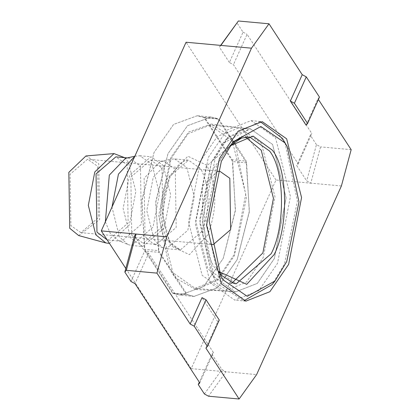 <?xml version="1.0" encoding="UTF-8"?>
<svg xmlns="http://www.w3.org/2000/svg" width="420" height="420" viewBox="0 0 420 420"><rect width="100%" height="100%" fill="white"/><g stroke="black" fill="none" stroke-linecap="round" stroke-linejoin="round"><path stroke-width="0.32" stroke-dasharray="2.1 1.58" d="M306.086 125.155L317.94 98.768L318.397 99.472M319.468 97.099L317.94 98.768M125.806 268.459L191.205 368.639L275.987 179.996L310.784 183.162L306.7 180.915L296.683 165.569L298.205 163.895L233.436 64.669L229.394 62.491L243.033 32.151L236.891 22.743M229.394 62.491L219.377 47.145L220.862 45.407M220.642 45.386L219.377 47.145M210.31 282.938L195.405 224.222L208.331 157.395L227.078 130.074L251.087 120.64L275.525 137.823L290.43 196.539L277.505 263.361L258.757 290.687L234.749 300.121L210.31 282.938M195.127 288.288L216.951 279.709L233.993 254.872L245.747 194.124L232.197 140.747L246.603 162.818L249.27 212.111L237.137 259.691L217.576 287.726L193.993 296.41L187.315 294.74L172.909 272.664L195.127 288.288L235.494 291.963L224.359 290.95L202.141 275.326L188.591 221.949L200.34 161.201L217.382 136.364L239.211 127.785L250.346 128.798L272.564 144.422L286.115 197.799L274.36 258.547L257.318 283.385L235.494 291.963L257.318 283.385L274.36 258.547L286.115 197.799L272.564 144.422L250.346 128.798L228.517 137.377L211.475 162.215L199.726 222.962L213.276 276.339L235.494 291.963L213.276 276.339L211.003 272.548L214.772 279.4L217.271 283.568L243.805 300.856M186.312 294.315L172.473 273.635L169.554 268.642L175.67 278.008L195.662 289.538L217.345 280.618L234.454 255.581L246.393 197.883L235.547 144.769L229.435 135.403L232.633 139.776L246.194 161.075L249.365 211.108L237.137 259.691L217.591 287.716L193.961 296.405L186.312 294.315L172.394 293.05L144.989 251.071L158.912 252.336L155.736 202.303L167.969 153.725L187.514 125.695L211.145 117.007L218.789 119.096L229.435 135.403L211.271 124.068L188.643 132.017L170.651 157.831L158.713 215.534L169.554 268.642L158.912 252.336M144.989 251.071L141.818 201.038L154.046 152.455L173.591 124.43L197.227 115.742L204.871 117.831L232.276 159.81L246.194 161.075M232.276 159.81L235.447 209.837L223.22 258.421L203.674 286.445L180.038 295.139L172.394 293.05M204.871 117.831L218.789 119.096M239.211 127.785L240.114 127.885L261.429 143.404L274.979 196.786L263.225 257.534L246.608 281.983L225.267 291.013L195.941 289.548M224.359 290.95L225.267 291.013M275.987 179.996L186.06 42.236M205.889 348.101L217.744 321.715L219.272 320.045M217.744 321.715L202.025 297.633M199.789 382.882L213.428 352.543L211.901 354.212L199.332 382.179M211.901 354.212L221.917 369.558L226.002 371.81L208.493 396.212M204.404 393.965L221.917 369.558M213.428 352.543L148.654 253.318L135.02 283.657M130.977 281.479L144.611 251.139L148.654 253.318M134.594 235.793L144.611 251.139M191.205 368.639L256.625 374.593M341.407 185.95L310.784 183.162L320.544 146.885L316.459 144.632L306.7 180.915M351.167 149.672L320.544 146.885M316.459 144.632L310.317 135.224L296.683 165.569M310.317 135.224L311.845 133.555L247.07 34.33L233.436 64.669M298.205 163.895L311.845 133.555M243.033 32.151L247.07 34.33M207.811 234.822L189.409 254.667L170.552 245.674L162.283 213.113L169.454 176.059L187.856 156.214L206.714 165.202C217.135 185.483 217.497 208.688 207.811 234.822M107.179 239.92L108.292 240.077L128.116 223.036L127.197 164.829L115.867 156.865M134.82 156.256L139.823 155.752L152.045 164.346L159.495 193.704L153.032 227.115L131.654 245.495L127.874 244.54L118.057 240.398L121.564 241.285L141.388 224.243L140.469 166.042L129.139 158.072L125.528 158.309M105.362 221.802L110.234 233.321L118.057 240.398M127.874 244.54L119.438 236.901L111.977 207.081M135.933 156.009L134.794 156.314M142.79 246.509L164.167 228.128L170.63 194.717L163.18 165.359L150.959 156.765L129.581 175.145L123.118 208.556L130.573 237.914L142.79 246.509L131.654 245.495M131.759 235.279L143.089 243.243L162.913 226.202L161.994 168L150.665 160.03L130.84 177.072L131.759 235.279M156.361 244.456L176.185 227.409L175.266 169.208L163.936 161.238L160.325 161.48L144.113 178.28L145.031 236.486L152.854 243.569L156.361 244.456L143.089 243.243M174.62 158.923L186.842 167.512L194.297 196.87L187.829 230.286L166.457 248.661L162.671 247.706L154.234 240.072L146.779 210.714L153.248 177.303L170.73 159.18L174.62 158.923L188.543 160.188L167.165 178.568C158.434 202.13 158.76 223.052 168.152 241.337L180.374 249.931L166.457 248.661M246.603 162.818L232.685 161.553L203.868 117.406L197.19 115.736L173.607 124.42L154.046 152.455L141.913 200.035L144.58 249.328L173.397 293.47L187.315 294.74M173.397 293.47L180.075 295.139L203.658 286.461L223.22 258.421L235.352 210.84L232.685 161.553M203.868 117.406L217.786 118.671L232.197 140.747L209.979 125.123L250.346 128.798L222.752 143.467L211.475 162.215L199.71 219.466L211.003 272.548M209.979 125.123L188.155 133.702L171.108 158.54L159.359 219.287L172.909 272.664L158.503 250.593L144.58 249.328M158.503 250.593L155.836 201.301L167.969 153.725L187.53 125.685L211.108 117.002L217.786 118.671M284.981 142.627L297.407 201.023L284.466 263.996L272.06 284.613M260.127 121.553L227.698 137.413L215.292 158.03L202.346 221.004L214.772 279.4M232.076 282.991L227.882 283.043L207.89 268.984L195.694 220.946L206.267 166.268L241.248 136.196L245.522 137.056M217.382 171.334L202.335 186.302L203.144 237.657L210.751 244.172M80.897 232.649L70.901 225.619L70.093 174.263L87.581 159.227L97.582 166.257L98.39 217.613L80.897 232.649L213.145 244.687M78.703 235.567L99.645 219.539L98.763 163.616L85.948 155.957M124.63 157.663L128.383 162.194L135.833 191.552L129.37 224.963L109.442 243.39M201.752 231.551L180.374 249.931L173.14 245.989L170.415 242.487L166.567 234.423L163.165 216.4L164.372 195.725L169.759 177.691L179.177 163.989L185.299 160.482L188.543 160.188L200.76 168.782C210.152 187.063 210.483 207.989 201.752 231.551M220.862 276.05L216.137 267.461L218.531 271.409M218.51 271.367L216.137 267.461L205.81 218.909L216.573 166.546L226.884 149.399L229.95 145.95M232.496 142.532L214.573 167.024C200.104 194.46 200.996 250.945 216.19 269.74L236.187 283.799L227.882 283.043M240.828 138.028L249.553 136.952L241.248 136.196M251.087 120.64L262.222 121.653M245.884 301.135L234.749 300.121M194.387 296.447L180.464 295.181L194.387 296.447M210.719 116.965L196.802 115.7L210.719 116.965M211.008 124.031L240.114 127.885M127.349 157.909L129.139 158.072M121.564 241.285L108.292 240.077M139.823 155.752L150.959 156.765M150.665 160.03L163.936 161.238M162.671 247.706L152.854 243.569M160.325 161.48L170.73 159.18M222.752 143.467L227.698 137.413M233.084 141.808L226.884 149.399L229.924 145.992M219.828 171.26L87.581 159.227"/><path stroke-width="0.63" d="M307.608 123.48L306.086 125.155L290.362 101.073L294.404 103.252L307.608 123.48L319.468 97.099L306.259 76.865L294.404 103.252M199.332 382.179L198.261 384.557L204.404 393.965L208.493 396.212L239.111 399L205.889 348.101L207.412 346.427L219.272 320.045L206.062 299.812L202.025 297.633L190.166 324.019L156.938 273.116L166.703 236.838L101.283 230.885L186.06 42.236L220.862 45.407L238.371 21L220.642 45.386M286.661 138.836L262.222 121.653L238.214 131.087L219.466 158.408L206.54 225.236L221.445 283.952L245.884 301.135L269.892 291.701L288.64 264.374L301.565 197.552L286.661 138.836M101.283 230.885L125.806 268.459M220.862 45.407L251.48 48.19L268.994 23.788L302.221 74.686L306.259 76.865M238.371 21L268.994 23.788M166.703 236.838L251.48 48.19M126.32 270.328L124.835 272.071L134.594 235.793L136.08 234.05L126.32 270.328L156.938 273.116M206.062 299.812L194.208 326.198L190.166 324.019M207.412 346.427L194.208 326.198M124.835 272.071L130.977 281.479L135.02 283.657L199.789 382.882L198.261 384.557M318.397 99.472L351.167 149.672L341.407 185.95L256.625 374.593L239.111 399M302.221 74.686L290.362 101.073M127.349 157.909L115.867 156.865L96.044 173.906L96.962 232.113L107.179 239.92M134.82 156.256L125.528 158.309L109.316 175.114L105.362 221.802M134.794 156.314L118.445 174.132L111.977 207.081M260.127 121.553L282.487 138.458L287.243 146.738L298.993 201.947L286.755 261.487L275.026 280.98L247.238 296.305L223.225 279.993L220.862 276.05L209.118 220.841L221.356 161.301L233.084 141.808L260.867 126.483L284.881 142.795L287.243 146.738M275.026 280.98L272.06 284.613L243.805 300.856M245.522 137.056L261.245 150.255L273.441 198.298L262.862 252.971L232.076 282.991M210.751 244.172L213.145 244.687L230.633 229.651L229.824 178.29L219.828 171.26L217.382 171.334M113.998 153.594L85.948 155.957L68.833 172.337L69.715 228.26L78.703 235.567L105.861 242.954L95.776 234.749L88.321 205.391L94.784 171.98L113.998 153.594L124.63 157.663M109.442 243.39L105.861 242.954M218.531 271.409L246.745 284.335L274.087 254.657C288.787 226.774 287.884 169.37 272.444 150.271L253.05 136.085L229.95 145.95M218.51 271.367L221.812 275.646L234.066 283.474L236.187 283.799L271.168 253.727C285.631 226.291 284.739 169.806 269.546 151.011L249.553 136.952L241.458 138.085L229.924 145.992M232.496 142.532L240.828 138.028"/></g></svg>
